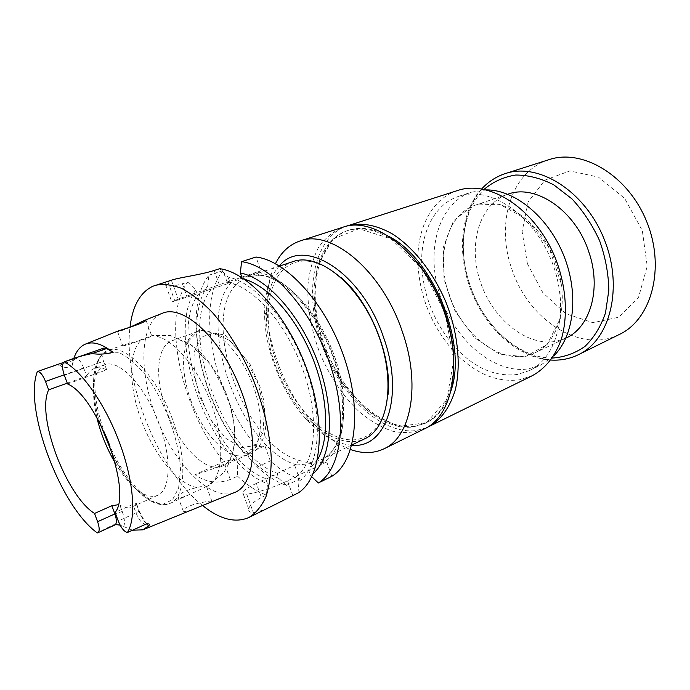 <?xml version="1.0" encoding="UTF-8"?>
<svg xmlns="http://www.w3.org/2000/svg" width="690" height="690" viewBox="0 0 690 690"><rect width="100%" height="100%" fill="white"/><g stroke="black" fill="none" stroke-linecap="round" stroke-linejoin="round"><path stroke-width="0.52" stroke-dasharray="3.45 2.59" d="M556.632 265.322C569.88 303.108 558.822 342.473 534.767 352.892L525.392 355.962C495.886 361.543 461.593 332.485 448.949 294.475C435.933 256.585 446.611 214.926 475.108 205.223C502.501 194.571 542.901 222.568 556.632 265.322M565.938 338.083L556.494 341.222C526.815 347.105 492.634 319.073 480.387 281.951C467.76 244.941 479.058 203.999 507.823 194.226M331.847 476.298L326.741 461.938L294.664 465.241L299.581 478.989C289.765 475.686 280.011 469.666 270.325 460.946L264.882 445.792L256.827 446.887C214.116 397.656 194.666 305.886 222.991 270.635L227.665 283.694L260.88 270.756L255.99 257.025M151.274 335.927C148.807 338.781 128.694 343.491 123.691 344.871L122.734 345.707C126.382 345.664 133.015 343.413 142.657 338.954L151.274 335.927C169.266 334.4 196.909 364.493 211.252 403.564C225.768 442.583 223.043 479.584 207.147 486.329L204.732 487.442L207.147 486.329L224.103 472.184C228.795 464.111 231.607 457.867 232.539 453.451C234.911 442.799 235.161 431.466 233.289 419.442L228.985 401.511L225.768 392.532L211.364 365.873L191.915 345.604L170.43 335.538L151.757 335.409M130.203 327.198C123.639 330.053 119.422 331.511 117.567 331.579L117.878 331.105M206.155 486.752L206.517 486.502C207.052 485.536 203.817 485.881 196.805 487.528C186.55 489.986 180.263 493.031 177.96 496.662C177.968 498.844 182.281 497.895 190.914 493.807L204.732 487.442M196.926 507.814C187.654 511.626 183.023 512.532 183.031 510.514C184.049 508.573 187.723 506.52 194.054 504.347C205.784 501.44 211.761 500.5 211.985 501.527L209.648 502.639M118.223 504.726L119.905 505.175C124.864 507.676 129.228 508.107 132.98 506.477L136.344 504.14L136.456 503.45L132.859 504.407L115.092 512.411M96.816 417.45C90.537 388.712 93.254 371.125 104.966 364.691L105.268 364.587C118.973 359.542 143.546 384.485 157.622 419.813C171.87 455.081 171.241 489.771 157.734 495.299C153.033 497.3 147.548 496.403 141.295 492.608C132.256 486.864 123.562 476.997 115.213 463.007M67.266 383.148L86.707 376.136L83.68 367.917L64.187 374.834M67.56 383.942L106.657 369.823C102.034 367.658 97.971 367.201 94.47 368.443C91.192 369.659 88.605 372.221 86.707 376.136M132.653 530.205L120.155 525.185M106.657 369.823L103.517 361.275L64.325 375.196M104.043 348.027C101.396 349.752 101.223 354.168 103.517 361.275M83.68 367.917C80.937 361.293 78.134 358.11 75.288 358.36L73.77 360.258L71.794 366.683L73.778 358.541M230.279 479.49L224.655 463.947L236.256 458.712L237.731 462.783L237.515 476.143L230.279 479.49C217.704 484.061 205.939 482.457 194.985 474.686L224.078 461.61C181.505 410.826 160.787 317.486 187.723 282.038L182.367 283.771C173.923 286.221 168.429 286.781 165.885 285.453C164.358 284.556 165.031 283.314 167.877 281.727L172.198 279.942M202.584 505.52C159.157 471.425 122.949 382.441 129.996 327.267M237.515 476.143C247.132 485.191 256.775 491.496 266.435 495.066L261.424 497.499L256.344 483.397L265.754 478.938L267.513 483.819L266.435 495.066M273.827 505.184C265.167 509.548 258.345 511.98 253.334 512.48L253.299 512.48C249.892 512.489 248.365 511.325 248.702 508.996C249.461 505.399 253.696 501.561 261.424 497.499M297.977 493.04L299.029 481.292C319.228 467.32 323.938 420.624 306.998 371.565C290.214 322.489 255.3 282.158 228.045 277.07L219.705 268.695M299.029 481.292L297.2 476.186L296.364 476.255C315.735 462.645 319.806 417.226 303.048 370.263C286.454 323.274 252.652 285.6 226.863 282.21L229.511 281.166L228.045 277.07M187.723 282.038L195.762 289.964L197.168 293.854L199.574 292.914C165.471 332.77 212.201 460.842 266.521 478.869L265.754 478.938M237.731 462.783C247.555 472.892 257.482 479.904 267.513 483.819M236.256 458.712L224.078 461.61M195.762 289.964C170.792 324.395 192.665 414.336 234.16 458.962M317.417 459.868L307.956 470.666L296.364 476.255M244.45 279.252L239.163 278.122L226.863 282.21M266.521 478.869L277.872 473.487C223.224 455.961 176.899 328.733 211.571 288.912L199.574 292.914M278.846 478.411L286.376 485.398C276.612 481.991 266.901 475.859 257.241 467.001L248.943 457.686C258.785 467.673 268.755 474.582 278.846 478.411L277.104 473.556L277.872 473.487M211.571 288.912L209.139 289.869L207.75 286.005C182.324 320.376 203.809 409.774 245.373 453.908L247.486 453.641L264.882 445.792M248.943 457.686L247.486 453.641M307.956 470.666L308.801 470.589L310.612 475.66L313.277 473.504M241.379 277.259L239.163 278.122M310.612 475.66L311.794 476.773M286.376 485.398L299.581 478.989M257.241 467.001L270.325 460.946M207.75 286.005L208.932 275.181C181.151 310.509 201.109 402.908 243.76 452.752L245.373 453.908M243.76 452.752L256.827 446.887M222.991 270.635L208.932 275.181M41.245 370.185C48.36 367.382 54.579 365.683 59.918 365.079C61.643 367.46 65.602 367.994 71.794 366.683M234.048 492.712C210.821 501.19 175.562 465.5 157.199 419.546C138.492 373.738 139.07 323.576 161.667 313.536M115.877 524.538L113.22 524.857L97.325 532.913M197.168 293.854L171.845 301.961L178.192 299.115L229.511 281.166M227.665 283.694L209.139 289.869M241.828 277.078L260.88 270.756M224.655 463.947C214.461 468.458 204.576 472.038 194.985 474.686M297.2 476.186L287.558 480.835C274.456 487.235 254.524 493.678 246.684 494.066L246.641 494.066C243.285 494.264 241.948 493.661 242.638 492.246C243.967 490.09 248.529 487.14 256.344 483.397M326.741 461.938L308.801 470.589M277.104 473.556L294.664 465.241M172.397 340.584C187.232 335.159 212.253 358.49 225.699 392.3C239.327 426.032 237.248 459.902 222.68 465.94C206.232 473.995 178.701 445.602 166.325 410.421C154.465 378.793 156.397 345.863 172.077 340.696L172.397 340.584M190.854 400.597C201.437 427.947 215.237 445.818 232.263 454.227C237.921 456.521 243.018 456.677 247.546 454.701C262.554 448.466 265.089 414.681 251.548 381.432C238.197 348.105 212.9 325.568 197.771 331.502C193.14 333.227 189.586 336.884 187.102 342.464C181.384 357.532 182.634 376.904 190.854 400.597M293.103 261.562L291.801 262.028C263.407 273.206 258.69 325.827 277.975 371.996C296.786 418.356 336.996 451.803 364.708 438.797M388.091 394.318C384.813 421.702 374.084 436.813 355.919 439.668C327.491 443.092 292.293 407.523 276.828 363.777C261.053 320.134 267.073 273.344 293.44 263.028C307.498 257.922 323.291 262.683 340.817 277.311M260.397 275.12C285.729 276.819 318.987 312.035 334.685 356.799C350.555 401.537 345.311 445.05 325.292 457.418L321.842 459.333C313.683 463.102 306.153 463.413 299.262 460.264C245.183 446.672 199.591 320.902 236.351 284.34L245.674 277.38L260.397 275.12L246.925 276.932M259.561 275.267L256.525 272.455C282.771 274.12 317.435 310.811 333.831 357.541C350.399 404.228 344.905 449.509 324.102 462.205C323.265 460.213 323.576 458.669 325.05 457.556M299.262 460.264C297.554 461.291 296.838 462.861 297.088 464.991C241.103 450.51 193.864 320.332 231.659 282.141C232.849 284.03 234.41 284.763 236.351 284.34M325.292 457.418L325.068 457.539C343.793 446.197 349.261 402.779 333.115 357.48C317.253 312.165 283.607 276.828 259.613 275.258M525.15 356.842L547.144 344.491L560.332 318.461L561.212 283.685L549.093 247.857L526.729 219.273L499.422 204.18L473.305 205.103L453.52 220.757L443.342 247.21L444.006 279.2L455.02 311.13L474.487 337.652L499.275 354.065L525.15 356.842M553.665 355.962L541.219 364.812L529.204 368.719C494.411 374.73 454.71 340.317 440.229 296.079C425.307 251.962 437.796 203.343 471.468 192.174L486.571 189.888M421.892 268.531C419.477 234.678 433.665 204.283 458.936 196.245C489.227 185.61 532.645 213.676 551.301 260.328C570.285 306.852 558.555 357.196 529.377 370.59L517.405 374.454C494.066 377.206 472.443 367.158 452.511 344.319M452.235 343.991C434.407 322.101 424.298 297.097 421.918 268.962M532.447 375.619L519.251 379.862C495.739 382.614 473.728 372.919 453.218 350.787M453.071 350.623C431.466 325.611 419.744 296.605 417.916 263.606M417.907 263.39C416.596 228.994 431.655 198.668 457.651 190.5M426.429 427.791L416.018 430.569C380.699 434.804 339.057 394.283 321.644 344.25C303.85 294.345 312.38 239.784 345.147 226.605M451.079 390.419C446.025 406.358 437.779 417.139 426.36 422.78L414.543 426.342C380.388 430.646 339.877 390.937 323.429 342.188C306.576 293.569 316.02 241.121 348.579 230.253C360.706 226.38 374.127 228.416 388.841 236.368M453.641 357.687C453.787 391.428 444.274 413.336 425.1 423.393L413.293 426.955C379.155 431.241 338.643 391.471 322.178 342.689C305.308 294.018 314.709 241.543 347.243 230.684C368.029 224.612 390.083 233.755 413.422 258.129M445.016 312.768L453.753 359.99L446.792 399.355L426.696 422.642L398.691 426.472L368.702 411.87L342.007 382.734L322.765 344.491L313.95 303.333L317.271 265.917L332.925 239.007L359.016 228.726L391.049 238.869L422.228 268.91L445.016 312.768M351.779 445.214C336.306 443.963 321.126 435.295 306.248 419.227C282.296 393.335 265.4 351.512 264.641 316.253C264.184 294.354 269.083 277.578 279.346 265.926M350.537 449.535C337.608 444.791 325.231 436.011 313.415 423.194C286.591 394.249 267.858 347.863 267.039 308.413C266.642 290.982 269.445 276.069 275.457 263.684M424.195 428.982C414.233 432.777 403.598 433.493 392.274 431.129C380.863 427.11 369.737 420.546 358.886 411.456C342.861 395.896 329.932 376.662 320.091 353.746C311.242 330.415 307.188 307.593 307.904 285.281C309.396 271.196 312.846 258.75 318.262 247.926C324.757 238.361 332.916 231.486 342.714 227.303M527.402 263.718L522.123 231.642L528.135 201.954L544.893 180.125L569.88 170.904L598.506 177.14L624.683 198.444L642.304 230.581L647.22 266.228L638.578 297.261L618.913 317.184L592.926 322.704L565.964 313.743L542.857 292.741L527.402 263.718M619.542 334.365C580.368 354.419 527.79 319.125 511.79 268.833C495.601 223.732 510.893 171.327 548.964 159.666M123.683 526.436C125.088 523.253 124.614 518.276 122.242 511.514L119.905 505.175M136.344 504.14L138.75 510.669C140.795 516.077 143.391 520.476 146.539 523.874M145.961 524.124C142.52 524.262 139.199 520.519 135.999 512.92L132.859 504.407M138.75 510.669L139.233 510.988L135.999 512.92L118.275 521.01M122.242 511.514L115.549 513.627M182.367 283.771L187.197 297.174M167.877 281.727L174.665 300.504M171.362 280.218L178.192 299.115M214.185 270.463L219.248 284.573M292.853 495.575L287.558 480.835M246.641 494.066L253.299 512.48L246.684 494.066M114.954 524.926L113.22 524.857M73.77 360.258L59.918 365.079M99.947 423.237C89.476 389.065 91.796 357.032 107.097 352.004L118.482 352.34C127.331 356.376 136.56 364.182 146.168 375.765C165.134 401.597 179.374 440.694 180.478 469.709L178.615 487.985L172.509 499.776L162.969 504.209L151.11 501.233C142.442 495.8 133.808 487.433 125.218 476.152L113.453 456.659M105.113 434.036C90.58 395.629 91.14 355.842 108.572 350.158L108.606 350.149C124.7 343.801 153.81 372.565 170.508 414.173C187.404 455.702 186.438 496.61 170.456 503.234C153.965 511.299 125.908 483.06 109.667 445.309M196.805 487.528C177.615 484.251 153.672 454.218 141.045 419.641C128.323 385.089 128.297 349.442 142.657 338.954M200.066 397.285L211.356 420.538L225.966 438.426L241.362 447.534L254.645 445.714L263.002 432.699L264.408 410.671L258.267 384.123L245.838 358.904L229.917 340.601L214.038 332.934L201.463 336.979L194.468 351.305C192.993 365.036 194.856 380.371 200.066 397.285M552.276 358.076C518.57 358.308 483.5 325.853 470.097 285.643C457.625 250.108 462.507 210.01 484.104 189.336M578.565 354.626C539.718 374.498 486.924 337.263 470.209 285.384C453.399 238.809 467.656 185.118 505.408 173.552M534.767 352.892L565.878 338.117M475.108 205.223L507.754 194.244M117.567 331.579L122.734 345.707M146.047 320.315L151.628 335.651M177.96 496.662L183.023 510.514M206.517 486.502L211.985 501.527M104.966 364.691L94.47 368.443M157.734 495.299L132.98 506.477M146.78 523.762C145.512 522.761 143.003 518.509 139.233 510.988L136.456 503.45M142.787 529.842L143.641 529.497M85.094 344.25L85.974 343.905M143.787 320.712L144.848 320.289M165.876 285.453L171.845 301.961M248.693 508.996L242.638 492.246M144.633 524.754L143.692 525.193M75.288 358.36L63.558 362.431M69.63 359.982L68.267 360.447M123.691 344.871L108.572 350.158C91.554 356.083 89.493 388.884 99.998 423.332M113.419 456.556C129.806 488.658 154.094 510.833 170.456 503.234L190.914 493.807M232.263 454.227C250.254 461.412 265.917 446.879 265.892 421.65L263.304 398.639L259.897 386.521L250.168 364.518L225.035 335.081L199.074 330.234L187.102 342.464M197.771 331.502L172.077 340.696M247.546 454.701L222.68 465.94M279.571 266.064L246.968 276.914M351.848 444.964L321.954 459.273M321.833 459.324L325.068 457.539M529.377 370.59L541.219 364.812M458.936 196.245L471.468 192.174M425.1 423.393L426.36 422.78M347.243 230.684L348.579 230.253M306.248 419.227L313.415 423.194M264.641 316.253L267.039 308.413M481.706 188.905C461.127 211.2 457.116 250.729 469.355 285.772C482.681 325.525 516.577 358.153 550.853 360.051"/><path stroke-width="1.03" d="M507.754 194.244L507.823 194.226C535.483 183.531 575.633 210.476 588.88 252.1C601.706 288.877 590.2 327.526 565.938 338.083L565.878 338.117M241.543 261.674L255.99 257.025C286.359 260.397 325.844 303.479 344.103 357.256C362.552 411.007 355.6 462.093 331.847 476.298L318.357 482.966C341.826 468.889 348.39 417.502 329.691 363.216C311.181 308.904 271.67 265.236 241.543 261.674L240.379 273.016L241.828 277.078L241.379 277.259M85.974 343.905L118.525 330.838C123.432 329.303 143.253 323.394 145.702 320.617L143.787 320.712L130.203 327.198M144.848 320.289L162.469 313.208C183.307 304.255 220.127 337.496 239.81 387.271C259.742 436.943 255.576 485.588 234.048 492.712L143.641 529.497M67.266 383.148L48.645 389.867C36.053 415.527 65.973 495.61 94.53 513.446L111.84 505.736L118.223 504.726M115.213 463.007C106.872 448.716 100.731 433.527 96.816 417.45M127.4 532.516C136.491 518.233 133.886 481.62 119.819 443.446C105.794 405.28 82.455 371.634 64.291 361.845C61.979 363.708 61.988 368.158 64.325 375.196L67.56 383.942C97.419 396.319 132.721 492.35 115.092 512.411L118.275 521.01C121.069 527.833 124.105 531.662 127.4 532.516L146.34 523.943C149.342 523.572 150.135 524.202 148.721 525.832L142.787 529.842L132.653 530.205M94.53 513.446L97.6 521.718C99.619 527.703 99.696 531.386 97.825 532.784L97.325 532.913C60.392 506.762 23.27 407.678 37.364 371.539C40.08 371.539 42.797 374.843 45.523 381.458L48.645 389.867M73.778 358.541C76.211 351.348 79.98 346.587 85.094 344.25L85.793 343.965C93.279 341.188 102.379 344 113.117 352.426L106.665 348.528L104.043 348.027L69.63 359.982M129.996 327.267C132.48 306.144 140.053 292.491 152.714 286.298L172.198 279.942C180.211 277.363 200.454 274.887 214.185 270.463L219.705 268.695C249.461 272.567 288.989 317.107 307.878 372.238C326.957 427.334 321.005 479.153 297.977 493.04L273.827 505.184M155.233 285.349C163.211 283.633 172.077 284.677 181.824 288.48C191.915 293.906 202.196 302.022 212.675 312.803C228.58 331.217 242.242 353.815 253.644 380.587C264.037 407.764 269.911 433.51 271.256 457.798C271.213 472.84 269.445 485.82 265.961 496.74C261.588 506.236 255.938 513.144 249.004 517.448C235.376 523.365 219.903 519.389 202.584 505.52M317.417 459.868C329.829 438.926 328.302 396.716 312.208 356.928C296.148 317.124 267.918 285.703 244.45 279.252M313.277 473.504C332.088 457.203 335.305 410.524 318.159 363.216C301.151 315.882 267.177 277.863 240.379 273.016M311.794 476.773L318.357 482.966M37.364 371.539L41.245 370.185M113.117 352.426C105.251 354.229 98.273 354.608 92.193 353.565C84.051 355.083 76.081 357.377 68.267 360.447L64.291 361.845M120.155 525.185L115.877 524.538L97.825 532.784M351.848 444.964L364.708 438.797C389.16 427.981 396.241 378.594 376.783 330.838C357.61 282.969 318.202 252.35 293.103 261.562L279.571 266.064M340.817 277.311C370.082 301.892 392.067 356.316 388.091 394.318M486.571 189.888C514.982 189.836 548.231 216.919 563.678 255.326C579.246 293.69 574.14 336.263 553.665 355.962M421.918 268.962L421.892 268.531M345.147 226.605L457.651 190.5C489.727 179.366 535.759 209.087 555.562 258.603C566.335 286.436 568.25 316.27 561.237 339.532C554.984 356.48 545.385 368.503 532.447 375.619L426.429 427.791M347.493 225.777C361.129 222.146 376.067 224.845 392.317 233.884C413.569 247.434 433.587 272.731 446.189 302.798C458.005 333.175 461.179 365.277 455.305 389.79C449.897 407.574 441.022 419.899 428.688 426.756M388.841 236.368C433.286 258.681 467.553 343.491 451.079 390.419M413.422 258.129C436.442 283.349 452.692 323.558 453.641 357.687M279.346 265.926C303.065 236.014 361.595 271.472 383.493 337.212C404.875 396.043 385.822 449.173 351.779 445.214M275.457 263.684C281.218 252.152 289.421 244.571 300.072 240.957C331.028 228.804 381.794 270.368 402.072 330.915C421.254 384.39 411.171 436.951 384.037 448.776C373.859 453.572 362.699 453.83 350.537 449.535M300.072 240.957L342.714 227.303C374.515 214.978 425.23 254.714 444.662 313.381C463.119 365.183 451.993 416.76 424.195 428.982L384.037 448.776M548.964 159.666C582.308 148.264 628.185 175.303 646.754 221.766C665.669 268.091 651.455 319.41 619.542 334.365L578.565 354.626C610.219 339.851 623.751 287.144 604.095 238.999C584.792 190.707 538.45 162.202 505.408 173.552L548.964 159.666M146.539 523.874L148.721 525.832M111.84 505.736L114.876 513.921L97.6 521.718M115.549 513.627L114.876 513.921C116.86 519.846 116.895 523.512 114.954 524.926M64.187 374.834L45.523 381.458M106.665 348.528L92.193 353.565M113.453 456.659L99.947 423.237M109.667 445.309L105.113 434.036M484.104 189.336C493.229 181.686 503.76 176.916 515.706 175.036C528.186 175.018 540.865 178.287 553.76 184.842L571.95 198.875C583.136 210.933 592.365 224.906 599.636 240.801C605.441 257.284 608.511 273.749 608.839 290.197L605.501 312.924C600.783 326.594 593.926 337.755 584.948 346.415C575.046 353.358 564.153 357.239 552.276 358.076M249.004 517.448L274.853 504.675M146.78 523.762L144.633 524.754M63.558 362.431L40.141 370.565M99.998 423.332L113.419 456.556M550.853 360.051C560.634 360.654 569.871 358.843 578.565 354.626M505.408 173.552C496.231 176.562 488.33 181.677 481.706 188.905"/></g></svg>
